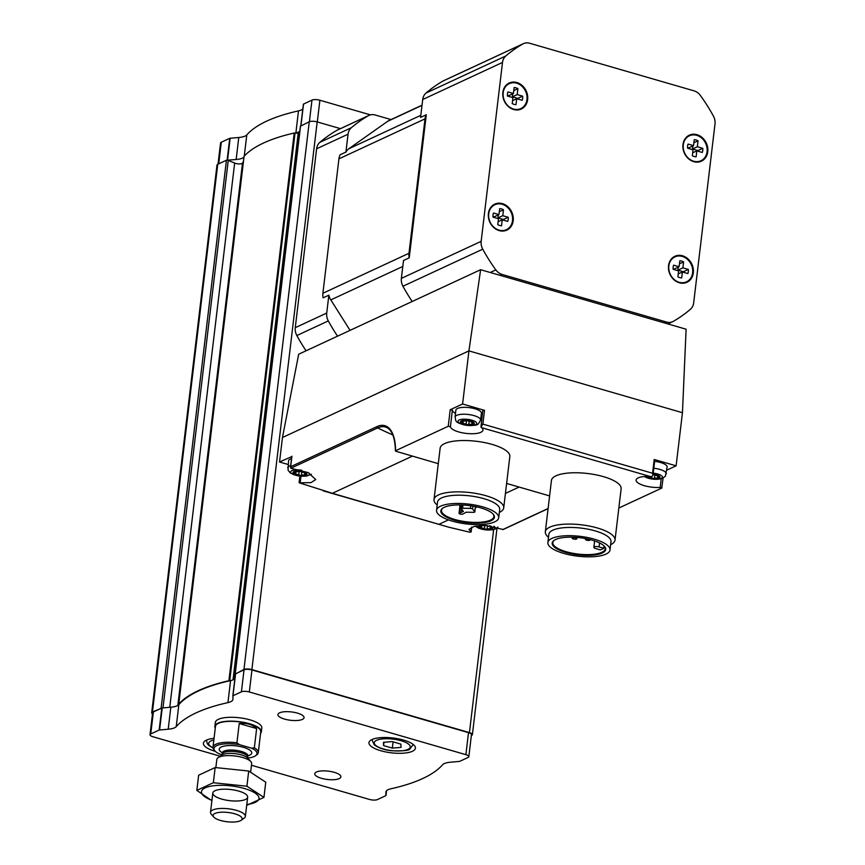 <?xml version="1.0" encoding="UTF-8"?>
<svg xmlns="http://www.w3.org/2000/svg" width="865" height="865" viewBox="0 0 865 865"><rect width="100%" height="100%" fill="white"/><g stroke="black" fill="none" stroke-linecap="round" stroke-linejoin="round"><path stroke-width="1.3" d="M218.034 164.145L220.553 142.985A5.85 1.871 -173.2 0 1 221.299 142.217L229.733 138.303L238.772 137.481A17.549 5.601 -173.2 0 0 246.795 134.908A204.713 65.297 -173.2 0 1 298.49 110.882L295.873 132.907A17.549 5.601 -173.2 0 0 299.787 131.329M295.873 132.907A204.713 65.297 -173.2 0 0 295.343 133.026L298.998 133.297L233.885 679.414M299.56 133.178A201.794 64.367 -173.2 0 0 298.998 133.297M238.772 137.481L236.145 159.506A17.549 5.601 -173.2 0 0 243.952 157.149M236.145 159.506L226.435 160.241L217.742 164.285A5.85 1.871 -173.2 0 0 216.996 165.053L151.689 712.749A5.85 1.871 -173.2 0 0 152.489 713.863M243.443 161.398A201.794 64.367 -173.2 0 0 242.503 163.074A4.682 1.492 -173.2 0 1 239.367 163.928A4.682 1.492 -173.2 0 1 234.653 163.063L227.733 160.209M370.436 114.872L319.888 100.232A5.85 1.871 -173.2 0 0 311.973 100.102L303.388 104.168L300.825 125.695L303.388 104.168M298.49 110.882A17.549 5.601 -173.2 0 0 302.826 108.947M295.343 133.026L294.219 133.015A204.713 65.297 -173.2 0 0 244.081 156.305L244.06 156.468M251.466 765.265L369.496 799.444A5.85 1.871 -173.2 0 0 377.421 799.574L385.844 795.659L385.898 792.254A17.549 5.601 -173.2 0 1 385.909 791.983A17.549 5.601 -173.2 0 1 390.894 788.793A204.713 65.297 -173.2 0 0 442.588 764.779A17.549 5.601 -173.2 0 1 450.622 762.195L459.65 761.384L468.084 757.47A5.85 1.871 -173.2 0 0 468.83 756.691A5.85 1.871 -173.2 0 0 465.878 754.669L249.325 691.968A5.85 1.871 -173.2 0 0 241.411 691.827L232.977 695.741L232.923 699.158A17.549 5.601 -173.2 0 1 232.912 699.417A17.549 5.601 -173.2 0 1 227.938 702.618A204.713 65.297 -173.2 0 0 176.233 726.632A17.549 5.601 -173.2 0 1 168.21 729.217L170.838 707.202L161.798 708.013L153.375 711.927A5.85 1.871 -173.2 0 0 152.618 712.695L150.002 734.72A5.85 1.871 -173.2 0 0 152.943 736.742L220.186 756.205M170.838 707.202A17.549 5.601 -173.2 0 0 178.86 704.618A204.713 65.297 -173.2 0 1 179.044 704.402L178.774 704.002A204.713 65.297 -173.2 0 1 228.911 680.712L230.036 680.723A204.713 65.297 -173.2 0 0 179.044 704.402M468.83 756.691L471.457 734.677A5.85 1.871 -173.2 0 0 468.506 732.655L251.953 669.953A5.85 1.871 -173.2 0 0 244.038 669.813L235.453 673.878L232.826 695.914L235.453 673.878M168.21 729.217L159.171 730.028L150.748 733.942A5.85 1.871 -173.2 0 0 150.002 734.72M215.266 727.995A23.398 7.461 6.8 0 1 214.888 726.276L215.342 722.426A23.398 7.461 6.8 0 1 218.337 719.334A23.398 7.461 6.8 0 1 244.914 718.642A23.398 7.461 6.8 0 1 261.814 727.962L261.349 731.822A23.398 7.461 6.8 0 1 260.57 733.39M215.374 751.361A23.398 7.461 6.8 0 1 203.405 743.23A23.398 7.461 6.8 0 1 206.4 740.137A23.398 7.461 6.8 0 1 214.033 738.342M371.95 739.553A23.398 7.461 6.8 0 1 398.527 738.861A23.398 7.461 6.8 0 1 415.416 748.182A23.398 7.461 6.8 0 1 391.304 752.82A23.398 7.461 6.8 0 1 368.955 742.635A23.398 7.461 6.8 0 1 371.95 739.553M316.449 772.002A13.159 4.195 6.8 0 1 331.403 771.623A13.159 4.195 6.8 0 1 340.897 776.857A13.159 4.195 6.8 0 1 327.338 779.473A13.159 4.195 6.8 0 1 314.763 773.743A13.159 4.195 6.8 0 1 316.449 772.002M279.611 712.814A13.159 4.195 6.8 0 1 294.554 712.425A13.159 4.195 6.8 0 1 304.058 717.669A13.159 4.195 6.8 0 1 290.499 720.275A13.159 4.195 6.8 0 1 277.925 714.555A13.159 4.195 6.8 0 1 279.611 712.814M162.425 707.905L152.435 711.982A5.85 1.871 -173.2 0 0 151.689 712.749M471.349 735.531L471.641 735.391A5.85 1.871 -173.2 0 0 472.387 734.623A5.85 1.871 -173.2 0 0 469.436 732.601L251.877 669.607A5.85 1.871 -173.2 0 0 243.952 669.467L235.442 673.976M340.442 128.647L317.185 121.911A5.85 1.871 -173.2 0 0 309.27 121.77L300.533 126.149M227.938 702.618L230.555 680.604A204.713 65.297 -173.2 0 0 230.036 680.723M230.555 680.604A17.549 5.601 -173.2 0 0 234.891 678.657M400.917 744.138L392.159 741.597L383.487 742.321L383.573 745.587L392.342 748.117L401.014 747.392L400.917 744.138M393.088 741.867L392.342 748.117M383.974 742.278L383.573 745.587M482.919 410.68L484.508 410.345L462.602 403.998L468.927 350.887L682.453 412.713L686.107 329.208L480.626 269.707L298.685 354.218L282.455 437.506L468.927 350.887L480.626 269.707M682.453 412.713L676.116 465.824L654.199 459.488L652.567 473.242L482.865 424.11L480.962 427.105L482.778 410.475M291.883 456.579L279.536 461.996L288.11 464.483M279.536 461.996L282.455 437.506M455.487 413.373A16.381 5.222 -173.2 0 1 452.384 410.161L450.416 426.672L448.243 426.272L395.575 450.73A47.802 20.782 -73.9 0 0 376.967 426.607L290.672 466.689L290.824 468.279L377.67 427.937A1.168 0.984 -114.9 0 1 376.967 426.607M462.602 403.998L450.211 409.75L448.243 426.272M666.731 470.182L676.116 465.824M663.077 478.118L661.757 488.098L618.843 508.025M437.193 505.041A35.097 11.191 6.8 0 1 434.014 499.559L440.134 448.232A35.097 11.191 6.8 0 1 492.142 444.415A35.097 11.191 6.8 0 1 509.831 456.536L503.711 507.863A35.097 11.191 6.8 0 1 499.332 512.448M548.496 537.273A35.097 11.191 6.8 0 1 545.328 531.791L551.448 480.464A35.097 11.191 6.8 0 1 603.456 476.647A35.097 11.191 6.8 0 1 621.135 488.768L615.015 540.095A35.097 11.191 6.8 0 1 610.647 544.68M395.835 451.238L438.296 463.672M549.599 495.904L506.62 483.449M661.909 487.936L660.19 487.417A16.381 5.222 -173.2 0 1 643.809 485.525A16.381 5.222 -173.2 0 1 636.099 480.021A16.381 5.222 -173.2 0 1 650.372 476.539L651.723 476.55L652.945 475.361L652.567 473.242M450.416 426.672A16.381 5.222 -173.2 0 0 466.7 433.462A16.381 5.222 -173.2 0 0 482.94 430.132A16.381 5.222 -173.2 0 0 481.546 427.656L480.962 427.105M471.533 527.185L470.982 531.813L469.998 532.267L448.557 527.142L332.376 493.299L412.346 456.158M290.824 468.279L308.189 472.593L315.725 479.534L311.011 482.627L299.258 482.832L332.376 493.299M299.258 482.832L300.22 482.367L300.955 476.226M548.086 508.652L503.214 529.499L485.287 525.498L473.934 526.471L468.949 529.412L471.101 531.986M604.235 546.118A26.383 8.412 6.8 0 1 605.197 548.843A26.383 8.412 6.8 0 1 578.015 554.065A26.383 8.412 6.8 0 1 552.811 542.593A26.383 8.412 6.8 0 1 554.389 540.171M603.716 548.269L599.067 546.929A3.514 1.125 -173.2 0 0 593.866 547.307A3.514 1.125 -173.2 0 0 595.628 548.518L600.288 549.87A26.383 8.412 -173.2 0 0 603.716 548.269L604.008 545.891M523.422 43.65A11.699 9.85 -114.9 0 1 529.661 43.25L694.076 90.857A11.699 9.85 -114.9 0 1 700.336 95.409A157.927 133.005 -114.9 0 1 713.43 116.115A11.699 9.85 -114.9 0 1 714.998 123.976L693.676 302.847A11.699 9.85 -114.9 0 1 690.389 309.302A157.927 133.005 -114.9 0 1 673.403 321.304A11.699 9.85 -114.9 0 1 672.754 321.65A11.699 9.85 -114.9 0 1 666.515 322.05L502.089 274.443A11.699 9.85 -114.9 0 1 495.829 269.891A157.927 133.005 -114.9 0 1 482.746 249.174A11.699 9.85 -114.9 0 1 481.167 241.324L502.5 62.442A11.699 9.85 -114.9 0 1 505.776 55.998A157.927 133.005 -114.9 0 1 522.774 43.985A11.699 9.85 -114.9 0 1 523.422 43.65L443.626 80.715A11.699 9.85 -114.9 0 0 442.977 81.05A157.927 133.005 -114.9 0 0 425.991 93.063A11.699 9.85 -114.9 0 0 422.704 99.507L420.574 117.402L426.294 114.742L409.232 257.835A12.575 10.596 -114.9 0 1 408.983 253.272L425.018 118.862A12.575 10.596 -114.9 0 1 426.294 114.742M350.055 330.354L330.808 299.896A12.575 10.596 -114.9 0 1 328.862 295.17L323.142 297.83A12.575 10.596 -114.9 0 1 322.894 293.267L338.929 158.846A12.575 10.596 -114.9 0 1 340.204 154.727L345.924 152.067A12.575 10.596 -114.9 0 1 348.833 148.748L420.822 115.315M348.833 148.748L387.65 121.316A12.575 10.596 -114.9 0 1 389.045 120.505L422.023 105.184M412.205 301.496A157.927 133.005 -114.9 0 1 402.949 286.239A11.699 9.85 -114.9 0 1 401.371 278.389L403.512 260.495L409.232 257.835M345.924 152.067L348.054 134.183A11.699 9.85 -114.9 0 1 351.341 127.728A157.927 133.005 -114.9 0 1 368.328 115.726A11.699 9.85 -114.9 0 1 368.977 115.391A11.699 9.85 -114.9 0 1 375.215 114.991L391.056 119.575M306.091 350.779A157.927 133.005 -114.9 0 1 296.846 335.534A11.699 9.85 -114.9 0 1 295.268 327.673L316.601 148.802A11.699 9.85 -114.9 0 1 319.877 142.347A157.927 133.005 -114.9 0 1 336.863 130.345A11.699 9.85 -114.9 0 1 337.512 129.999L368.977 115.391M337.555 336.161A157.927 133.005 -114.9 0 1 328.3 320.915A11.699 9.85 -114.9 0 1 326.732 313.054L328.862 295.17M488.411 213.525A14.327 12.067 65.1 0 0 500.727 230.944A14.327 12.067 65.1 0 0 511.756 212.033A14.327 12.067 65.1 0 0 490.196 208.26A14.327 12.067 65.1 0 0 488.411 213.525M502.846 92.436A14.327 12.067 65.1 0 0 515.172 109.844A14.327 12.067 65.1 0 0 526.19 90.933A14.327 12.067 65.1 0 0 504.63 87.16A14.327 12.067 65.1 0 0 502.846 92.436M682.972 144.585A14.327 12.067 65.1 0 0 695.298 162.004A14.327 12.067 65.1 0 0 706.316 143.093A14.327 12.067 65.1 0 0 684.756 139.319A14.327 12.067 65.1 0 0 682.972 144.585M668.537 265.685A14.327 12.067 65.1 0 0 680.852 283.104A14.327 12.067 65.1 0 0 691.87 264.193A14.327 12.067 65.1 0 0 670.321 260.419A14.327 12.067 65.1 0 0 668.537 265.685M668.85 265.923A13.743 11.58 65.1 0 0 673.997 279.341A13.743 11.58 65.1 0 0 686.529 281.828A13.743 11.58 65.1 0 0 691.243 264.485A13.743 11.58 65.1 0 0 674.949 256.894A13.743 11.58 65.1 0 0 668.85 265.923M682.885 267.847L683.588 261.911A8.769 7.385 65.1 0 0 679.793 260.819L679.09 266.744L673.64 265.166A8.769 7.385 65.1 0 0 673.143 269.296L678.603 270.875L677.89 276.811A8.769 7.385 65.1 0 0 681.685 277.903L682.399 271.978L687.848 273.556A8.769 7.385 65.1 0 0 688.335 269.426L682.885 267.847L677.879 270.172L678.246 267.144M680.398 283.017A13.743 11.58 65.1 0 0 685.804 282.163A13.743 11.58 65.1 0 0 686.161 281.99M674.592 257.067A13.743 11.58 65.1 0 0 674.224 257.229A13.743 11.58 65.1 0 0 670.083 260.819M683.296 144.823A13.743 11.58 65.1 0 0 688.432 158.252A13.743 11.58 65.1 0 0 700.974 160.728A13.743 11.58 65.1 0 0 705.678 143.385A13.743 11.58 65.1 0 0 689.394 135.794A13.743 11.58 65.1 0 0 683.296 144.823M697.331 146.747L698.033 140.822A8.769 7.385 65.1 0 0 694.238 139.719L693.535 145.644L688.075 144.066A8.769 7.385 65.1 0 0 687.588 148.196L693.038 149.775L692.335 155.711A8.769 7.385 65.1 0 0 696.13 156.803L696.833 150.878L702.283 152.456A8.769 7.385 65.1 0 0 702.78 148.326L697.331 146.747L692.508 148.985L692.865 145.958M694.833 161.917A13.743 11.58 65.1 0 0 700.239 161.063A13.743 11.58 65.1 0 0 700.607 160.89M689.027 135.978A13.743 11.58 65.1 0 0 688.659 136.14A13.743 11.58 65.1 0 0 684.518 139.719M503.171 92.663A13.743 11.58 65.1 0 0 508.306 106.092A13.743 11.58 65.1 0 0 520.849 108.568A13.743 11.58 65.1 0 0 525.563 91.236A13.743 11.58 65.1 0 0 509.269 83.645A13.743 11.58 65.1 0 0 503.171 92.663M517.205 94.588L517.908 88.663A8.769 7.385 65.1 0 0 514.113 87.56L513.41 93.496L507.96 91.917A8.769 7.385 65.1 0 0 507.463 96.047L512.913 97.626L512.21 103.551A8.769 7.385 65.1 0 0 516.005 104.654L516.708 98.718L522.157 100.297A8.769 7.385 65.1 0 0 522.655 96.166L517.205 94.588L512.383 96.826L512.74 93.798M514.707 109.769A13.743 11.58 65.1 0 0 520.125 108.914A13.743 11.58 65.1 0 0 520.481 108.731M508.912 83.819A13.743 11.58 65.1 0 0 508.544 83.981A13.743 11.58 65.1 0 0 504.392 87.56M488.725 213.763A13.743 11.58 65.1 0 0 493.872 227.192A13.743 11.58 65.1 0 0 506.414 229.668A13.743 11.58 65.1 0 0 511.118 212.325A13.743 11.58 65.1 0 0 494.834 204.746A13.743 11.58 65.1 0 0 488.725 213.763M502.76 215.688L503.473 209.763A8.769 7.385 65.1 0 0 499.678 208.66L498.964 214.596L493.515 213.017A8.769 7.385 65.1 0 0 493.028 217.147L498.478 218.726L497.764 224.651A8.769 7.385 65.1 0 0 501.559 225.754L502.273 219.818L507.723 221.397A8.769 7.385 65.1 0 0 508.209 217.266L502.76 215.688L497.948 217.926L498.305 214.898M500.273 230.869A13.743 11.58 65.1 0 0 505.679 230.014A13.743 11.58 65.1 0 0 506.047 229.831M494.466 204.919A13.743 11.58 65.1 0 0 494.099 205.081A13.743 11.58 65.1 0 0 489.958 208.66M679.436 263.847L683.588 261.911M673.1 268.788L674.084 269.069L679.09 266.744M678.236 273.902L682.399 271.978M683.372 272.259A8.769 7.385 65.1 0 0 683.328 271.751L688.335 269.426M683.328 271.751L677.879 270.172M499.31 211.687L503.473 209.763M492.974 216.488L494.153 216.834L498.964 214.596M498.11 221.754L502.273 219.818M503.441 220.164A8.769 7.385 65.1 0 0 503.398 219.505L508.209 217.266M503.398 219.505L497.948 217.926M513.756 90.598L517.908 88.663M507.42 95.388L508.588 95.734L513.41 93.496M512.556 100.654L516.708 98.718M517.886 99.064A8.769 7.385 65.1 0 0 517.832 98.405L522.655 96.166M517.832 98.405L512.383 96.826M693.881 142.747L698.033 140.822M687.534 147.547L688.713 147.883L693.535 145.644M692.681 152.802L696.833 150.878M698.012 151.213A8.769 7.385 65.1 0 0 697.958 150.564L702.78 148.326M697.958 150.564L692.508 148.985M592.125 540.138A26.966 8.596 6.8 0 1 604.494 546.399A26.966 8.596 6.8 0 1 577.917 554.8A26.966 8.596 6.8 0 1 554.076 540.387A26.966 8.596 6.8 0 1 592.125 540.138M594.244 539.154A31.291 9.98 6.8 0 1 610.009 549.967A31.291 9.98 6.8 0 1 577.755 556.173A31.291 9.98 6.8 0 1 547.869 542.56A31.291 9.98 6.8 0 1 594.244 539.154M547.869 542.56L548.853 534.3A31.291 9.98 6.8 0 1 595.228 530.905A31.291 9.98 6.8 0 1 610.993 541.717L610.009 549.967M545.328 531.791A35.097 11.191 6.8 0 1 597.337 527.974A35.097 11.191 6.8 0 1 615.015 540.095M492.931 513.886A26.383 8.412 6.8 0 1 493.883 516.61A26.383 8.412 6.8 0 1 466.7 521.844A26.383 8.412 6.8 0 1 441.496 510.361A26.383 8.412 6.8 0 1 443.075 507.939M480.81 507.906A26.966 8.596 6.8 0 1 493.18 514.167A26.966 8.596 6.8 0 1 466.613 522.579A26.966 8.596 6.8 0 1 442.761 508.155A26.966 8.596 6.8 0 1 480.81 507.906M482.93 506.922A31.291 9.98 6.8 0 1 498.705 517.735A31.291 9.98 6.8 0 1 466.451 523.941A31.291 9.98 6.8 0 1 436.555 510.328A31.291 9.98 6.8 0 1 482.93 506.922M436.555 510.328L437.539 502.068A31.291 9.98 6.8 0 1 483.913 498.673A31.291 9.98 6.8 0 1 499.689 509.485L498.705 517.735M434.014 499.559A35.097 11.191 6.8 0 1 486.022 495.742A35.097 11.191 6.8 0 1 503.711 507.863M461.013 512.523L459.488 512.967A2.044 0.649 -173.2 0 0 459.034 513.302A2.044 0.649 -173.2 0 0 460.677 514.145A2.044 0.649 -173.2 0 0 462.98 513.972L466.213 512.21L473.555 512.329A1.752 0.562 -173.2 0 0 474.831 511.95A1.752 0.562 -173.2 0 0 474.766 511.766L472.582 509.009A1.752 0.562 -173.2 0 0 470.441 508.382L462.602 508.252A1.752 0.562 -173.2 0 0 461.326 508.631A1.752 0.562 -173.2 0 0 461.391 508.815L463.424 511.399L461.013 512.523L461.445 508.89M586.87 538.841A2.336 0.746 -173.2 0 0 585.432 539.36A2.336 0.746 -173.2 0 0 587.67 540.376A2.336 0.746 -173.2 0 0 590.081 539.911A2.336 0.746 -173.2 0 0 589.843 539.522M575.668 537.911A2.336 0.746 -173.2 0 0 572.198 538.171A2.336 0.746 -173.2 0 0 574.436 539.187A2.336 0.746 -173.2 0 0 576.847 538.722A2.336 0.746 -173.2 0 0 575.668 537.911M475.361 507.42A4.39 1.395 -173.2 0 0 477.145 506.966M311.314 474.236L306.643 476.064L299.755 476.107L290.467 473.112L288.067 470.268L288.542 460.85A12.867 4.109 6.8 0 1 291.505 458.677M652.945 475.361L654.794 459.888L654.199 459.488M654.621 461.348A12.867 4.109 6.8 0 1 660.633 462.526A12.867 4.109 6.8 0 1 667.11 466.97L665.358 476.237L662.395 478.432L652.772 479.178L644.036 476.561M481.037 416.422A16.381 5.222 -173.2 0 0 482.108 416.076M452.384 410.161L450.211 409.75M455.055 417.038L455.866 410.161A12.867 4.109 6.8 0 1 474.939 408.767A12.867 4.109 6.8 0 1 481.427 413.211L480.605 420.087C477.491 424.78 479.826 425.602 467.089 425.418C453 422.488 456.396 420.401 455.055 417.038A12.867 4.109 6.8 0 1 474.117 415.643A12.867 4.109 6.8 0 1 480.605 420.087M489.644 525.715A7.017 2.238 6.8 0 1 491.753 528.915A7.017 2.238 6.8 0 1 482.778 528.883A7.017 2.238 6.8 0 1 479.124 525.682M484.811 525.488L484.411 528.893A2.422 0.768 -173.2 0 0 481.362 528.007L480.01 527.12A2.422 0.768 -173.2 0 0 480.745 526.666A2.422 0.768 -173.2 0 0 479.978 525.985L479.545 525.65M482.281 525.509A2.422 0.768 -173.2 0 0 483.33 525.488M491.45 526.569L491.374 527.174L490.012 526.288A2.422 0.768 6.8 0 1 487.125 525.552M491.374 527.174A2.422 0.768 -173.2 0 0 490.639 527.628A2.422 0.768 -173.2 0 0 491.407 528.31L490.087 528.915A2.422 0.768 -173.2 0 0 487.082 529.175L484.411 528.893M658.773 475.88L658.708 476.485L657.346 475.599A2.422 0.768 6.8 0 1 654.308 474.712L653.086 474.247A7.017 2.238 6.8 0 1 656.459 474.863A7.017 2.238 6.8 0 1 657.422 478.68A7.017 2.238 6.8 0 1 646.382 476.431M651.94 476.518L651.745 478.204A2.422 0.768 -173.2 0 0 648.696 477.318L647.344 476.431A2.422 0.768 -173.2 0 0 647.366 476.431M658.708 476.485A2.422 0.768 -173.2 0 0 657.973 476.939A2.422 0.768 -173.2 0 0 658.741 477.621L657.422 478.226A2.422 0.768 -173.2 0 0 654.416 478.486L651.745 478.204M303.431 471.793A7.017 2.238 6.8 0 1 303.539 475.696A7.017 2.238 6.8 0 1 293.03 472.658A7.017 2.238 6.8 0 1 303.431 471.793M298.717 475.123A2.422 0.768 -173.2 0 0 295.679 474.247L294.316 473.36A2.422 0.768 -173.2 0 0 295.052 472.906A2.422 0.768 -173.2 0 0 294.284 472.225L295.603 471.609A2.422 0.768 -173.2 0 0 298.609 471.36L301.29 471.641A2.422 0.768 6.8 0 0 304.329 472.517L305.68 473.404A2.422 0.768 -173.2 0 0 304.945 473.858A2.422 0.768 -173.2 0 0 305.713 474.539L306.156 474.928L304.404 475.155A2.422 0.768 -173.2 0 0 301.388 475.404L298.717 475.123L299.193 471.155M470.765 421.104A7.017 2.238 6.8 0 1 470.874 425.018A7.017 2.238 6.8 0 1 460.364 421.969A7.017 2.238 6.8 0 1 470.765 421.104M466.051 424.434A2.422 0.768 -173.2 0 0 463.013 423.558L461.651 422.671A2.422 0.768 -173.2 0 0 462.386 422.217A2.422 0.768 -173.2 0 0 461.618 421.536L462.937 420.92A2.422 0.768 -173.2 0 0 465.943 420.671L468.614 420.952A2.422 0.768 6.8 0 0 471.663 421.828L473.014 422.726A2.422 0.768 -173.2 0 0 472.279 423.169A2.422 0.768 -173.2 0 0 473.047 423.85L473.49 424.239L471.739 424.466A2.422 0.768 -173.2 0 0 468.722 424.715L466.051 424.434L466.527 420.466M247.801 758.075A21.647 6.898 6.8 0 0 255.456 755.783A21.647 6.898 6.8 0 0 251.574 748.171L239.432 744.657A21.647 6.898 6.8 0 0 214.985 750.961L214.001 749.847A22.814 7.277 6.8 0 1 212.974 747.263A22.814 7.277 6.8 0 1 215.893 744.246A22.814 7.277 6.8 0 1 236.924 742.797L239.432 744.657M222.024 754.712L219.407 753.956A21.647 6.898 6.8 0 1 214.985 750.961M251.574 748.171L254.342 747.836A22.814 7.277 6.8 0 1 258.278 752.669A22.814 7.277 6.8 0 1 256.667 754.94L255.456 755.783M212.974 747.263L215.472 726.351A22.814 7.277 6.8 0 1 218.38 723.335A22.814 7.277 6.8 0 1 244.298 722.664A22.814 7.277 6.8 0 1 260.765 731.747L258.278 752.669M236.924 742.797L239.227 723.529C246.741 722.826 252.548 724.502 256.635 728.568L239.227 723.529M254.342 747.836L256.635 728.568M214.888 726.276A23.398 7.461 6.8 0 1 217.883 723.183A23.398 7.461 6.8 0 1 244.46 722.502A23.398 7.461 6.8 0 1 261.349 731.822M214.963 813.457A14.619 4.66 6.8 0 1 233.907 813.565A14.619 4.66 6.8 0 1 241.108 820.312A14.619 4.66 6.8 0 1 227.062 821.75A14.619 4.66 6.8 0 1 213.752 817.047A14.619 4.66 6.8 0 1 214.963 813.457M213.752 817.047L211.309 814.279A17.549 5.601 6.8 0 1 210.519 812.289A17.549 5.601 6.8 0 1 212.768 809.975A17.549 5.601 6.8 0 1 232.696 809.456A17.549 5.601 6.8 0 1 245.368 816.441A17.549 5.601 6.8 0 1 244.125 818.193L241.108 820.312M215.861 767.525L216.823 759.448A17.549 5.601 6.8 0 1 218.056 757.697A17.549 5.601 6.8 0 1 219.061 757.124A17.549 5.601 6.8 0 1 236.069 756.118A17.549 5.601 6.8 0 1 250.872 761.611A17.549 5.601 6.8 0 1 251.672 763.6L250.688 771.85M211.947 800.32A28.956 9.234 6.8 0 1 206.53 787.301A28.956 9.234 6.8 0 1 244.395 788.523A28.956 9.234 6.8 0 1 246.795 804.472M238.827 791.118A17.549 5.601 6.8 0 1 246.871 795.184A17.549 5.601 6.8 0 1 229.582 800.655A17.549 5.601 6.8 0 1 214.055 791.27A17.549 5.601 6.8 0 1 238.827 791.118M247.433 805.045L263.944 797.379L246.903 786.22L213.341 782.728L196.831 790.394L211.903 800.731M213.341 782.728L215.158 767.536L248.709 771.029L265.75 782.187L263.944 797.379M196.831 790.394L198.647 775.213L215.158 767.536M246.903 786.22L248.709 771.029M319.888 100.232L317.304 121.943M221.299 142.217L218.726 163.831M229.733 138.303L227.127 160.144M311.973 100.102L309.389 121.716M303.539 104.016L300.966 125.63M249.325 691.968L251.953 669.953M465.878 754.669L468.506 732.655M241.411 691.827L244.038 669.813M232.977 695.741L235.604 673.727M150.748 733.942L153.375 711.927M159.171 730.028L161.798 708.013M317.185 121.911L251.877 669.607M493.656 529.564L469.436 732.601M217.742 164.285L152.435 711.982M226.435 160.241L161.128 707.938M309.27 121.77L243.952 669.467M300.577 125.814L235.269 673.5M298.198 133.318L233.02 679.836M295.041 132.994L229.733 680.69M294.219 133.015L228.911 680.712M244.081 156.305L178.774 704.002M242.503 163.074L177.833 705.44M234.653 163.063L169.756 707.289M228.263 160.36L162.977 707.851M176.233 726.632L178.86 704.618M159.593 729.941L162.22 707.916M385.995 795.486L386.558 790.74L385.995 795.508M246.795 134.908L244.265 156.1M230.155 138.205L227.538 160.176M412.735 744.095A20.468 6.531 6.8 0 1 412.843 745.079L412.94 744.246M412.843 745.079L409.891 748.96C409.35 750.517 403.328 751.123 391.834 750.755C384.395 749.987 378.502 747.976 374.156 744.711L372.188 740.235A20.468 6.531 6.8 0 1 372.523 739.294M376.567 740.321A18.133 5.785 6.8 0 1 407.772 743.565A18.133 5.785 6.8 0 1 392.418 750.701A18.133 5.785 6.8 0 1 376.567 740.321M213.006 748.02L208.606 745.295L207.276 743.673L206.638 740.818A20.468 6.531 6.8 0 1 206.984 739.889M212.963 747.749A18.133 5.785 6.8 0 1 211.017 740.905A18.133 5.785 6.8 0 1 213.839 739.997M484.508 410.345L482.865 424.11M291.916 456.244L290.672 466.689M650.372 476.539L481.546 427.656M392.807 434.911A350.941 295.56 -114.9 0 1 377.67 427.937A46.645 20.273 -73.9 0 1 387.012 427.667C392.256 430.456 395.056 438.209 395.424 450.914M502.662 529.618L548.096 508.512M439.139 524.212L448.448 519.887M505.43 493.418L519.108 487.071M338.929 158.846L425.018 118.862M387.65 121.316L422.001 105.357M322.894 293.267L408.983 253.272M330.808 299.896L402.798 266.463M348.054 134.183L316.601 148.802M326.732 313.054L295.268 327.673M351.341 127.728L319.877 142.347M368.328 115.726L336.863 130.345M328.3 320.915L296.846 335.534M401.371 278.389L481.167 241.324M422.704 99.507L502.5 62.442M664.536 322.959L666.515 322.05M500.121 275.351L502.089 274.443M425.991 93.063L505.776 55.998M442.977 81.05L522.774 43.985M490.239 272.497L495.829 269.891M402.949 286.239L482.746 249.174M459.488 512.967L460.45 504.933M474.766 511.766L475.382 506.576M472.582 509.009L472.928 506.122M470.441 508.382L470.755 505.776M462.602 508.252L462.98 505.009M599.067 546.929L599.542 542.939M661.217 478.821L660.19 487.417M493.915 526.212A9.45 3.017 6.8 0 1 488.39 530.007A9.45 3.017 6.8 0 1 476.366 526.007M653.216 473.112A9.45 3.017 6.8 0 1 657.681 473.988A9.45 3.017 6.8 0 1 659.454 479.037A9.45 3.017 6.8 0 1 644.576 476.518M653.799 468.235A12.867 4.109 6.8 0 1 659.811 469.403A12.867 4.109 6.8 0 1 666.288 473.858M308.762 472.863A9.45 3.017 6.8 0 1 301.831 476.215A9.45 3.017 6.8 0 1 290.651 472.052A9.45 3.017 6.8 0 1 301.766 470.257M287.721 467.727A12.867 4.109 6.8 0 1 290.683 465.554M471.998 420.217A9.45 3.017 6.8 0 1 472.139 425.483A9.45 3.017 6.8 0 1 457.985 421.385A9.45 3.017 6.8 0 1 471.998 420.217M481.664 525.531L481.362 528.007M490.401 526.309L490.087 528.915M487.482 525.779L487.082 529.175M648.804 476.453L648.696 477.318M657.735 475.62L657.422 478.226M654.816 475.09L654.416 478.486M295.981 471.674L295.679 474.247M294.37 471.555L294.284 472.225M305.756 472.798L305.68 473.404M304.718 472.539L304.404 475.155M301.798 472.009L301.388 475.404M463.316 420.985L463.013 423.558M461.694 420.866L461.618 421.536M473.09 422.109L473.014 422.726M472.041 421.85L471.739 424.466M469.133 421.32L468.722 424.715M222.327 752.745A16.381 5.222 6.8 0 1 221.321 746.96A16.381 5.222 6.8 0 1 244.806 747.749A16.381 5.222 6.8 0 1 247.887 755.794M218.056 757.697L221.84 755.059A13.894 4.433 6.8 0 1 222.629 754.604A13.894 4.433 6.8 0 1 236.102 753.804A13.894 4.433 6.8 0 1 247.822 758.151L250.872 761.611M221.786 755.102L222.154 754.226A12.867 4.109 6.8 0 1 223.797 752.528A12.867 4.109 6.8 0 1 238.416 752.15A12.867 4.109 6.8 0 1 247.714 757.275L247.866 758.205M222.154 754.226L222.327 752.842A12.867 4.109 6.8 0 1 223.97 751.144A12.867 4.109 6.8 0 1 238.589 750.766A12.867 4.109 6.8 0 1 247.877 755.891L247.812 755.275M300.425 125.966L235.118 673.662M244.038 156.381L178.731 704.078M497.029 527.974L472.387 734.623M372.188 740.235L372.285 739.402M206.638 740.818L206.746 739.986M447.529 526.839L323.11 490.812M667.856 323.921L672.754 321.65M685.804 282.163L686.529 281.828M674.224 257.229L674.949 256.894M700.239 161.063L700.974 160.728M688.659 136.14L689.394 135.794M520.125 108.914L520.849 108.568M508.544 83.981L509.269 83.645M505.679 230.014L506.414 229.668M494.099 205.081L494.834 204.746M459.034 513.302L460.029 504.922M474.831 511.95L475.469 506.598M461.326 508.631L461.759 504.965M593.866 547.307L594.623 540.928M585.432 539.36L585.529 538.581M576.847 538.722L576.998 537.425M572.198 538.171L572.316 537.165M471.706 527.12L471.133 531.986M291.775 456.396L290.467 467.349M299.885 476.118L299.117 482.573M497.926 527.055L495.061 529.12L492.336 529.834L485.438 529.867L478.637 528.212L475.296 526.19M480.875 525.563L480.745 526.666M490.79 526.363L490.639 527.628M658.124 475.674L657.973 476.939M295.214 471.555L295.052 472.906M305.096 472.604L304.945 473.858M462.548 420.866L462.386 422.217M472.431 421.915L472.279 423.169M245.368 816.441L247.66 797.173M210.519 812.289L212.822 793.021M247.714 757.275L247.877 755.891M222.532 752.258L222.327 752.842"/></g></svg>
